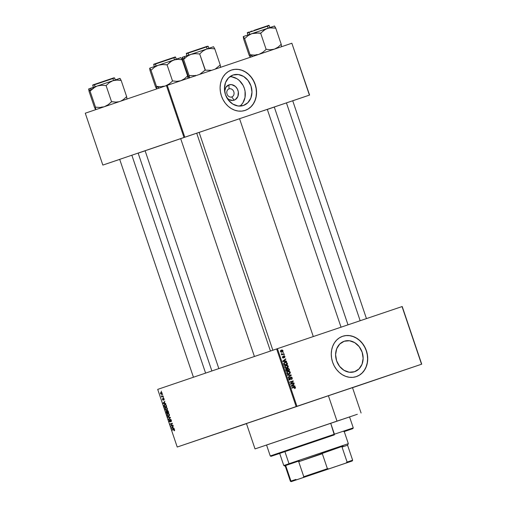 <?xml version="1.0" encoding="UTF-8"?>
<svg xmlns="http://www.w3.org/2000/svg" width="507" height="507" viewBox="0 0 507 507"><rect width="100%" height="100%" fill="white"/><g stroke="black" fill="none" stroke-linecap="round" stroke-linejoin="round"><path stroke-width="0.76" d="M391.309 374.47L408.243 368.728L391.309 374.47M195.677 440.792L212.604 435.05L195.677 440.792M297.615 406.12L314.543 400.378L297.615 406.101M224.633 91.228A8.08 6.768 -108.8 0 1 228.942 84.878L229.05 88.877A4.259 3.568 71.2 0 0 227.035 94.055A4.259 3.568 71.2 0 0 231.781 96.951L234.126 100.19A8.08 6.768 -108.8 0 1 226.857 97.781M224.62 91.602L225.818 87.369L228.942 84.878A8.08 6.768 -108.8 0 1 237.948 90.366A8.08 6.768 -108.8 0 1 234.126 100.19L231.781 96.951A4.259 3.568 71.2 0 0 233.797 91.773A4.259 3.568 71.2 0 0 229.05 88.877L229.037 88.883A4.259 3.568 -108.8 0 1 229.05 88.877L229.05 88.877A4.259 3.568 -108.8 0 1 233.797 91.767A4.259 3.568 -108.8 0 1 231.788 96.945A4.259 3.568 -108.8 0 1 231.781 96.951A4.259 3.568 -108.8 0 1 227.035 94.061A4.259 3.568 -108.8 0 1 229.044 88.883L228.942 84.878L231.598 84.631L235.432 86.482L237.32 88.915L238.334 91.9L237.903 96.412L235.33 99.619L232.827 100.462L228.834 99.48L226.604 97.464M243.366 105.507A16.091 13.48 -108.8 0 1 225.444 94.594A16.091 13.48 -108.8 0 1 233.024 75.03A16.091 13.48 -108.8 0 1 233.049 75.023L238.328 74.535L243.588 76.437L248.031 80.448L250.978 85.949L251.979 92.109L250.883 97.99L247.86 102.693L243.366 105.507L238.087 105.995L232.827 104.093L228.384 100.082L225.438 94.575L224.436 88.414L225.526 82.54L228.556 77.837L233.049 75.023A16.091 13.48 -108.8 0 1 250.971 85.936A16.091 13.48 -108.8 0 1 243.385 105.494A16.091 13.48 -108.8 0 1 243.366 105.507M231.503 70.048L228.334 71.55L225.552 73.769L223.264 76.62L221.553 79.992L220.482 83.763L220.101 87.774L220.418 91.887L221.426 95.931L223.086 99.759L225.33 103.219L228.068 106.178L231.205 108.523L234.621 110.171L238.17 111.046L241.731 111.122L245.16 110.393A21.3 17.84 -108.8 0 1 221.432 95.95A21.3 17.84 -108.8 0 1 231.477 70.055A21.3 17.84 -108.8 0 1 231.503 70.048A21.3 17.84 -108.8 0 1 255.23 84.492A21.3 17.84 -108.8 0 1 245.192 110.387A21.3 17.84 -108.8 0 1 245.16 110.393L248.329 108.897L251.111 106.673L253.399 103.821L255.116 100.449L256.181 96.685L256.561 92.667L256.244 88.554L255.236 84.511L253.582 80.683L251.339 77.222L248.595 74.263L245.458 71.918L242.048 70.277L238.493 69.396L234.931 69.32L231.503 70.048M354.526 371.726A16.091 13.48 -108.8 0 1 336.604 360.813A16.091 13.48 -108.8 0 1 344.19 341.255A16.091 13.48 -108.8 0 1 344.209 341.249L349.488 340.755L354.754 342.662L359.19 346.674L362.137 352.175L363.139 358.335L362.049 364.216L359.019 368.919L354.526 371.726L349.247 372.22L343.987 370.313L339.544 366.308L336.597 360.8L335.596 354.64L336.692 348.759L339.715 344.057L344.209 341.249A16.091 13.48 -108.8 0 1 362.137 352.162A16.091 13.48 -108.8 0 1 354.551 371.72A16.091 13.48 -108.8 0 1 354.526 371.726M356.326 376.619A21.3 17.84 -108.8 0 1 332.598 362.175A21.3 17.84 -108.8 0 1 342.637 336.28A21.3 17.84 -108.8 0 1 342.669 336.274L339.5 337.77L336.718 339.994L334.424 342.846L332.712 346.218L331.648 349.982L331.267 354L331.584 358.113L332.592 362.156L334.246 365.984L336.49 369.445L339.234 372.404L342.371 374.749L345.78 376.39L349.336 377.271L352.897 377.347L356.326 376.619L359.488 375.117L362.271 372.899L364.565 370.047L366.276 366.675L367.347 362.904L367.727 358.893L367.404 354.78L366.396 350.736L364.742 346.908L362.499 343.448L359.755 340.489L356.617 338.144L353.208 336.496L349.653 335.621L346.097 335.545L342.669 336.274A21.3 17.84 -108.8 0 1 366.396 350.717A21.3 17.84 -108.8 0 1 356.351 376.612A21.3 17.84 -108.8 0 1 356.326 376.619M348.005 324.835L274.274 107.009L273.698 107.211L288.844 102.072L274.49 106.945M254.419 356.497L180.676 138.626L180.099 138.829L195.246 133.69L180.891 138.563M119.703 159.388L103.003 165.029L119.912 159.299M349.437 416.988L255.027 448.91L337.003 421.114L328.416 395.752L352.498 387.646L328.416 395.752L337.003 421.114L349.564 416.938M239.564 118.727L313.294 336.559L239.564 118.727L199.124 132.403L239.564 118.727M266.562 445.032L357.34 414.276L258.773 447.643L330.779 423.225L258.773 447.643L330.71 423.256L266.555 445.007L270.263 455.958L334.417 434.207L270.263 455.958L271.03 456.338L334.297 434.892L330.71 423.256L346.579 417.939M402.209 306.526L421.723 364.165L352.517 387.703L421.723 364.165L402.045 306.577L421.551 364.222L296.944 406.31L277.437 348.67L402.209 306.526M276.638 348.943L296.151 406.582L177.222 447.028L157.709 389.389L277.437 348.67L402.045 306.577L421.723 364.165L296.151 406.582L296.944 406.31L277.437 348.67L157.709 389.389L177.222 447.028L296.151 406.582L276.638 348.943M162.139 393.052L161.245 392.26L160.396 393.115L161.365 394.414L162.037 394.116L162.208 393.312L160.947 392.323L160.478 393.616L161.657 394.357L162.139 393.045M163.134 396.075L161.948 396.404L161.321 395.815L161.651 396.987L163.254 396.442L163.134 396.075L161.948 396.404L161.321 395.815L161.651 396.987L163.254 396.442L163.134 396.075M164.135 398.946L163.229 398.274L162.956 399.833L162.652 398.521L162.62 399.846L163.381 400.067L163.514 398.578L163.919 400.017L164.224 399.516L163.317 398.236L163.058 399.839L162.652 398.521L162.481 399.522L163.216 400.194L163.368 398.73L163.894 398.996L163.919 400.017L164.135 398.946M166.315 405.48L165.561 404.485L164.287 404.725L163.964 405.613L164.477 407.305L166.676 406.557L166.315 405.48L164.731 404.472L163.97 405.682L164.477 407.305L166.676 406.557L166.315 405.48M168.33 411.45L167.583 410.524L166.936 411.234L166.144 411.139L166.518 413.332L168.717 412.584L168.33 411.45L167.31 410.55L166.936 411.234L166.34 410.993L166.518 413.332L168.717 412.584L168.33 411.45M170.327 417.337L167.735 416.931L167.861 417.318L170.137 417.622L168.482 419.15L168.616 419.53L170.447 417.692L167.735 416.931L167.861 417.318L170.137 417.622L168.482 419.15L168.616 419.53L170.327 417.337M172.976 425.158L171.214 425.76L172.317 423.218L170.118 423.972L170.238 424.34L172.006 423.738L170.897 426.273L173.096 425.525L172.976 425.158L171.214 425.76L172.317 423.218L170.118 423.972L170.238 424.34L172.006 423.738L170.897 426.273L173.096 425.525L172.976 425.158L171.214 425.76L172.976 425.164M174.617 430.437L174.085 429.188L172.069 429.733L172.19 430.101L174.059 429.549L174.161 430.836L174.579 429.809L173.565 429.226L172.069 429.733L172.19 430.101L174.015 429.537L174.161 430.836L174.617 430.437M174.015 428.231L173.248 428.142L172.817 426.869L173.242 425.943L171.436 427.864L171.562 428.25L174.148 428.618L173.248 428.142L172.817 426.869L173.242 425.943L171.436 427.864L171.562 428.25L174.148 428.618L174.015 428.231M171.353 420.265L170.745 419.39L170.175 419.422L169.794 421.577L169.281 419.834L169.294 421.507L170.263 421.805L170.491 419.695L171.113 420.411L171.017 421.735L171.379 421.406L171.353 420.265L170.327 419.34L170.137 421.38L169.116 421.102L170.067 421.938L170.453 419.707L171.081 420.322L171.017 421.735L171.353 420.265M169.414 415.683L169.376 414.434L168.59 413.509L167.437 413.674L167.031 414.587L167.703 416.127L168.97 416.215L169.401 414.511L168.711 413.579L167.798 413.484L167.145 415.277L168.78 416.304L169.414 415.683L168.66 415.936L167.145 415.277L167.468 414.175L168.717 413.579L167.912 413.851L169.401 414.517L168.66 415.936L169.414 415.677M167.373 409.656L167.335 408.408L166.613 407.514L165.574 407.533L164.99 408.56L165.662 410.1L166.93 410.188L167.361 408.484L166.67 407.552L165.757 407.457L165.105 409.25L166.74 410.277L167.373 409.656L166.619 409.909L165.358 409.162L165.428 408.148L166.676 407.552L165.871 407.824L167.367 408.49L166.619 409.909L167.373 409.65M165.643 403.502L164.876 403.407L164.445 402.14L164.87 401.214L163.064 403.135L163.191 403.515L165.776 403.883L164.876 403.407L164.445 402.14L164.87 401.214L163.064 403.135L163.191 403.515L165.776 403.883L165.643 403.502M163.488 397.127L163.292 397.602L163.488 397.127M162.633 394.611L162.443 395.086L162.633 394.611M161.46 391.151L161.27 391.626L161.46 391.151M246.472 423.637L177.222 447.028L246.472 423.637M283.483 352.232L283.128 352.764L283.483 352.232M284.338 354.748L283.977 355.28L284.338 354.748M286.493 361.123L285.378 361.149L284.947 359.875L285.853 359.222L285.72 358.836L282.735 361.149L282.868 361.535L286.626 361.51L286.493 361.123L285.34 361.516L286.493 361.123L285.378 361.149L284.947 359.875L285.853 359.222L285.72 358.836L282.735 361.149L282.868 361.535L286.626 361.51L286.493 361.123M286.056 368.399L288.058 367.334L288.23 366.105L287.837 366.238L288.23 366.105L287.355 365.23L286.138 365.642L287.355 365.23L286.018 365.274L284.763 367.271L287.019 368.088L288.058 367.334L288.306 366.434L287.494 365.287L285.872 365.325L284.744 366.415L285.162 367.886L286.715 368.177L288.058 367.334L285.758 368.519M288.096 374.419L290.093 373.361L290.27 372.132L289.877 372.265L290.27 372.132L289.396 371.257L288.179 371.669L289.396 371.257L288.058 371.301L286.797 373.298L289.06 374.115L290.093 373.361L290.34 372.461L289.535 371.308L287.913 371.352L286.785 372.442L287.203 373.913L288.756 374.204L290.093 373.361L287.799 374.546M292.216 377.886L291.664 377.145L290.847 377.075L290.289 377.614L290.188 379.337L289.212 379.109L289.408 377.677L288.787 378.203L288.768 379.122L289.294 379.8L290.213 379.781L290.663 377.734L291.297 377.417L291.861 378.171L291.316 379.135L291.595 379.445L292.184 378.906L292.216 377.886L290.847 377.075L290.232 377.899L290.245 379.249L289.161 378.976L289.408 377.677L288.768 379.122L290.048 379.851L290.98 377.436L291.81 377.988L291.487 379.483L292.216 377.886M294.865 385.859L293.749 385.878L293.319 384.61L294.225 383.951L294.092 383.571L291.107 385.884L291.24 386.264L294.998 386.239L294.865 385.859L293.711 386.252L294.865 385.859L293.749 385.878L293.319 384.61L294.225 383.951L294.092 383.571L291.107 385.884L291.24 386.264L294.998 386.239L294.865 385.859M295.404 388.077L295.404 387.316L294.82 386.854L291.74 387.747L291.861 388.115L294.719 387.234L295.068 387.747L294.662 388.571L295.404 388.077L294.561 388.368L295.404 388.077L295.448 387.424L294.035 386.974L291.74 387.747L291.861 388.115L294.656 387.234L295.042 387.538L294.662 388.571L295.404 388.077M293.826 382.785L291.119 383.698L293.306 381.239L293.173 380.846L289.789 381.986L289.915 382.354L292.621 381.435L290.435 383.9L290.568 384.293L293.952 383.153L293.826 382.785L292.564 383.21L292.691 383.577L292.564 383.21L293.826 382.785L291.119 383.698L293.306 381.239L293.173 380.846L289.789 381.986L289.915 382.354L292.621 381.435L290.435 383.9L290.568 384.293L293.952 383.153L293.826 382.785M291.176 374.958L287.406 374.946L287.539 375.332L290.847 375.294L288.16 377.164L288.287 377.544L291.297 375.313L291.176 374.958L290.131 375.313L291.176 374.958L287.406 374.946L287.539 375.332L290.847 375.294L288.16 377.164L288.287 377.544L291.297 375.313L291.176 374.958M289.186 369.071L288.223 368.221L287.152 369.071L285.999 369.09L285.714 369.793L286.189 371.346L289.567 370.205L289.186 369.071L287.811 368.291L287.152 369.071L286.309 368.912L285.802 370.211L286.189 371.346L289.567 370.205L289.186 369.071M287.165 363.107L286.214 362.175L284.288 362.632L283.667 363.62L284.148 365.325L287.532 364.178L287.165 363.107L284.985 362.296L283.667 363.69L284.148 365.325L287.532 364.178L287.165 363.107M284.997 356.56L283.907 355.946L283.369 357.612L282.836 357.391L282.874 356.351L282.456 357.441L282.855 357.98L283.578 357.967L284.256 356.269L284.668 356.77L284.509 357.727L284.997 356.56L283.907 355.946L283.426 357.023L284.091 356.288L284.642 356.655L284.509 357.727L284.997 356.56M283.983 353.702L282.317 354.222L281.734 353.702L281.309 354.006L281.917 354.399L281.645 354.9L284.104 354.07L283.983 353.702L282.722 354.127L282.849 354.494L281.347 353.715L281.917 354.399L281.645 354.9L284.104 354.07L283.983 353.702L281.524 354.532L283.983 353.702M283.007 350.673L282.279 349.995L281.36 350.09L280.548 350.673L280.46 351.535L281.36 352.238L282.843 351.643L283.007 350.673L281.36 350.09L280.46 351.535L282.076 352.124L283.007 350.673M166.448 85.601L184.009 137.473L102.839 165.086L85.277 113.207L167.247 85.328L291.855 43.234L309.416 95.113L184.808 137.207L167.247 85.328L291.855 43.234L309.587 95.056L292.729 100.792L309.587 95.056L291.855 43.234L309.587 95.056L184.009 137.473L184.808 137.207L167.247 85.328L85.277 113.207L102.839 165.086L184.009 137.473L166.448 85.601M145.129 150.801L138.157 153.152L145.129 150.801M274.293 107.059L267.322 109.43L274.293 107.059M198.991 132.435L195.246 133.69L199.695 132.194L199.124 132.39L272.855 350.229M292.596 100.817L288.844 102.072L293.3 100.576L292.723 100.773L366.453 318.599M263.862 110.577L264.882 110.228M266.27 109.753L267.081 109.474M218.859 368.64L145.11 150.75L180.682 138.652L147.955 149.812M348.696 388.958L352.302 387.722M255.027 448.91L246.44 423.548L328.416 395.752L250.718 422.122M356.288 376.631A21.3 17.84 71.2 0 0 366.263 350.743A21.3 17.84 71.2 0 0 342.574 336.299M356.199 376.663L359.362 375.161L362.15 372.943L364.438 370.091L366.149 366.719L367.22 362.949L367.6 358.931L367.283 354.824L366.276 350.781L364.615 346.953L362.372 343.493L359.628 340.533L356.491 338.188L353.081 336.54L349.532 335.666L345.97 335.59L342.542 336.312M245.128 110.406A21.3 17.84 71.2 0 0 255.097 84.517A21.3 17.84 71.2 0 0 231.414 70.08M245.033 110.437L248.202 108.935L250.984 106.717L253.278 103.865L254.989 100.494L256.054 96.723L256.434 92.711L256.117 88.598L255.11 84.555L253.456 80.727L251.212 77.267L248.468 74.307L245.331 71.962L241.921 70.315L238.366 69.44L234.804 69.364L231.376 70.086M239.874 106.102A16.091 13.48 71.2 0 0 244.298 88.193A16.091 13.48 71.2 0 0 229.867 76.696M241.186 104.962L242.923 102.807L245.02 97.414L245.065 91.273L244.304 88.218L243.056 85.328L239.285 80.48L236.921 78.705L231.655 76.804M293.946 387.462L291.74 387.754L294.035 386.974L292.773 387.405L294.187 387.855M295.049 387.557L295.448 387.424L295.049 387.557M293.109 384.331L294.225 383.951L293.109 384.331M292.298 384.959L293.319 384.61L292.298 384.959M292.64 386.258L293.749 385.878L292.64 386.258M293.312 385.89L291.164 386.049L292.964 384.87L291.981 385.206L292.964 384.87L293.312 385.89L292.222 386.258L293.312 385.89L291.512 385.928L292.964 384.87L293.312 385.89M289.789 381.986L293.173 380.846L291.912 381.27L292.032 381.638L291.912 381.27L289.789 381.986M292.583 381.479L293.306 381.239L292.583 381.479M290.448 383.926L292.564 383.21L290.448 383.926M290.27 377.677L290.98 377.436L290.27 377.677M290.283 378.691L290.65 378.564L290.283 378.691M288.743 378.311L289.573 378.032L288.743 378.311M288.768 379.109L289.161 378.976L288.768 379.109M289.193 379.737L289.941 379.483L289.193 379.737M290.587 377.709L290.2 377.487M289.104 380.111L289.383 379.616M290.321 375.649L291.297 375.313L290.321 375.649M287.665 374.179L288.914 373.659M288.825 373.786L286.797 373.298L287.463 372.087L286.842 372.296L288.172 371.669L286.956 372.087L289.117 371.58L289.909 372.797L288.939 373.748L287.196 373.165L287.463 372.087L288.172 371.669L289.877 372.265L288.939 373.748L287.564 374.21M288.185 370.268L288.312 370.63L288.185 370.268M286.702 369.223L287.152 369.071L286.702 369.223M287.564 368.874L287.171 368.671M286.607 370.801L287.862 370.376L286.607 370.801M286.208 370.934L287.469 370.509L286.062 370.985L286.461 370.845L286.246 370.211L285.847 370.344L286.493 369.261L285.733 369.521L287.076 369.445L287.469 370.509L286.208 370.934M289.047 369.971L287.862 370.376L287.621 369.647L287.222 369.787L287.938 368.652L287.177 368.912L287.938 368.652L288.787 369.197L289.047 369.971L287.792 370.402L289.047 369.971L287.862 370.376L287.52 369.178L287.938 368.652L288.584 368.792L289.047 369.971M286.461 370.845L286.138 369.622L286.804 369.235L287.469 370.509L286.461 370.845M286.899 367.721L284.757 367.271L285.422 366.06L284.801 366.269L286.132 365.642L284.915 366.06L286.132 365.642L287.837 366.238L286.43 367.841L285.276 367.398L285.251 366.269L286.36 365.579L287.532 365.781L287.837 366.897L286.899 367.721M286.144 364.241L286.271 364.603L286.144 364.241M284.376 362.575L285.137 362.651M285.27 362.708L284.332 362.581M285.752 364.375L284.021 364.958L284.421 364.825L284.199 364.172L283.806 364.305L284.091 363.627L283.673 363.766L285.105 362.663L283.85 363.088L285.98 362.53L287.013 363.95L285.752 364.375M284.738 359.596L285.853 359.222L284.738 359.596M283.926 360.224L284.947 359.875L283.926 360.224M284.269 361.523L285.378 361.149L284.269 361.523M284.94 361.155L282.792 361.314L284.592 360.135L283.609 360.471L284.592 360.135L284.94 361.155L283.85 361.529L284.94 361.155L283.14 361.193L284.592 360.135L284.94 361.155M283.419 356.516L284.091 356.288L283.419 356.516M283.419 356.624L283.901 356.459L283.419 356.624M283.438 358.031L283.888 356.865L283.267 357.682L282.805 357.308L282.874 356.351L282.456 357.441L283.438 358.031M282.405 356.922L283.039 356.706L282.405 356.922M282.456 357.429L282.805 357.308L282.456 357.429M282.71 357.866L283.267 357.682L282.71 357.866M281.315 353.842L281.734 353.702L281.315 353.842M281.341 354.127L281.778 353.981L281.341 354.127M281.753 354.38L282.184 354.228L281.753 354.38M281.524 354.532L282.722 354.127L281.524 354.532M280.783 350.394L281.284 350.527M281.461 350.648L280.751 350.394M281.955 351.757L280.466 351.541L281.512 350.445L280.485 350.793L281.512 350.445L282.653 350.781L281.955 351.757L280.929 352.105L281.955 351.757L280.96 351.655L280.96 350.762L282.437 350.495L282.665 351.148L281.955 351.757M284.421 364.825L284.332 363.107L285.536 362.556L286.493 362.746L287.013 363.95L284.421 364.825M174.655 430.259L174.009 430.475L174.655 430.259M174.383 429.416L174.015 429.537L174.383 429.416M174.345 429.372L173.705 429.587L174.345 429.372M173.66 429.195L172.069 429.733L173.66 429.195M172.31 427.997L171.562 428.25L172.31 427.997M172.031 427.661L171.436 427.864L172.031 427.661M172.95 428.104L171.721 427.952L172.862 426.995L173.21 428.016L171.721 427.952L172.608 427.084L172.95 428.104M172.83 425.62L172.703 425.253L172.83 425.62M171.233 425.728L170.764 425.886L171.233 425.728M172.443 423.586L172.006 423.738L172.443 423.586M172.171 423.681L172.05 423.32L170.118 423.972L172.317 423.225L172.171 423.681M171.455 421.178L170.865 421.38L171.455 421.178M170.941 419.543L170.453 419.707L170.941 419.543M169.395 419.771L169.116 421.102L169.395 419.771M170.403 421.418L169.953 421.571L170.403 421.418M169.249 418.89L168.482 419.15L169.249 418.89M170.441 417.679L169.839 417.888L170.441 417.679M170.339 417.375L169.737 417.584L170.339 417.375M168.603 417.065L167.861 417.318L168.603 417.065M168.444 412.679L168.324 412.311L168.444 412.679M166.391 412.109L166.366 411.45L166.917 411.209L166.505 411.348L167.221 411.488L167.304 412.654L166.651 412.875L168.597 412.223L166.651 412.875L166.505 411.348L167.304 412.654L168.597 412.216L166.651 412.875L166.385 412.096M168.337 412.305L167.564 412.565L168.597 412.216L167.564 412.565L167.437 410.917L167.963 410.74L167.437 410.917L168.33 411.437L168.337 412.305L167.564 412.565L167.354 410.955L167.861 411.076L168.337 412.305M166.404 406.652L166.283 406.284L166.404 406.652M164.388 406.189L164.851 404.839L165.7 404.554L164.851 404.839L165.846 404.668L165.44 404.801L166.328 405.53L166.296 406.278L164.61 406.855L166.556 406.196L164.61 406.855L164.262 405.48L165.136 404.782L165.814 405.068L166.296 406.278L164.61 406.855L164.388 406.202M163.938 403.268L163.191 403.515L163.938 403.268M163.66 402.932L163.064 403.135L163.66 402.932M164.579 403.369L163.349 403.217L164.49 402.26L164.838 403.287L163.349 403.217L164.236 402.349L164.579 403.369M164.224 399.503L163.767 399.655L164.224 399.503M163.875 398.451L163.482 398.591L163.875 398.451M163.463 399.706L163.058 399.839L163.463 399.706M163.134 396.081L161.53 396.62L163.134 396.081M161.53 393.99L160.713 393.552L161.087 392.684L161.758 392.456L161.087 392.684L161.904 393.121L161.53 393.99L162.202 393.768L161.112 394.002L160.662 393.198L161.087 392.684L161.733 392.824L161.955 393.476L161.53 393.99M167.399 415.189L167.373 414.365L167.988 413.826L168.723 413.972L169.186 414.732L168.66 415.936L167.83 415.841L167.399 415.189M165.358 409.162L165.333 408.338L165.947 407.799L166.683 407.945L167.145 408.705L166.619 409.909L165.795 409.814L165.358 409.162M330.52 436.172L277.95 453.999L330.52 436.172M279.687 453.435L271.03 456.338L279.687 453.435M277.76 453.448L270.263 455.958M343.892 431.704L352.878 428.637L353.265 427.864L349.557 416.912L330.71 423.256L334.417 434.207L353.265 427.864L334.417 434.207L334.297 434.892L271.036 456.338M352.878 428.637L344.247 431.584M279.68 453.423L277.95 453.999L279.68 453.423L283.774 465.521L289.009 463.728L283.774 465.521L285.321 466.282L285.878 466.085L284.89 465.781L289.687 464.139L289.009 463.728L284.909 451.623L289.009 463.728L343.1 445.457M281.512 46.745L281.214 44.267L278.013 47.202L274.452 49.122L270.446 49.756L266.308 49.299L262.702 52.373L258.881 54.388L254.647 55.117L250.16 54.775L252.847 56.416L250.059 54.813L250.369 57.285L249.102 55.155L243.639 39.014L243.341 36.536L244.596 38.671L248.031 35.655L251.852 33.639L256.092 32.917L260.471 33.291L265.573 29.184L269.407 27.891L275.751 28.126L274.49 25.996L243.341 36.536L244.608 38.665L250.071 54.807L244.608 38.665L248.031 35.655L251.852 33.639L243.303 36.574M269.87 27.555L269.204 25.597L267.031 26.326L249.076 32.404L249.736 34.356L249.076 32.404L247.302 33.012L249.076 32.404L249.248 31.96L248.341 32.277M281.575 46.536L281.214 44.267L275.751 28.126L281.214 44.267L278.013 47.202L274.452 49.122L270.446 49.756L266.308 49.299L262.702 52.373L258.881 54.388L254.647 55.117L250.071 54.807L250.369 57.285L249.102 55.155L243.639 39.014L243.278 36.751M266.124 49.363L260.661 33.221L266.124 49.363M248.386 32.264L247.53 32.549M247.708 32.486L249.248 31.96L249.076 32.404L267.43 26.206M250.547 31.516L252.137 30.978M253.963 30.363L267.93 25.648M267.024 25.958L266.352 26.174C270.301 25.02 268.013 25.223 269.204 25.597L267.702 26.111M258.278 32.993L260.845 33.164L263.862 30.287L267.43 28.367L251.852 33.639L258.278 32.993M274.541 26.003L267.43 28.367L271.435 27.733L275.574 28.189L274.49 25.996L271.98 26.852M286.436 102.889L360.166 320.722L286.436 102.889M270.446 351.047L196.703 133.195L270.446 351.047M205.601 373.101L131.858 155.243L205.601 373.101M341.566 464.602L298.021 479.33L341.566 464.602M344.234 431.552L348.334 443.669L289.009 463.728L289.687 464.139L299.314 460.876L298.712 461.719L303.788 476.707L303.097 477.588L292.032 481.346L290.955 481.073L285.878 466.085L284.89 465.781L299.314 460.876L284.89 465.781L299.314 460.876L298.712 461.719L343.049 446.084L320.918 453.556L343.049 446.084L342.029 447.066L347.022 445.387M291.164 481.65L292.032 481.346L290.955 481.073L285.878 466.085L285.321 466.282L290.391 481.27L290.955 481.073L290.391 481.27L291.164 481.65L352.257 460.971L328.954 468.829L327.402 468.709L322.325 453.721L320.918 453.556L343.049 446.084L342.029 447.066L347.099 462.054L345.932 463.094L291.17 481.65L352.264 460.971L345.932 463.094L347.099 462.054L352.086 460.394M322.325 453.721L298.712 461.719L303.788 476.707L327.402 468.709L322.325 453.721M348.334 443.669L347.574 445.209L342.029 447.066L347.099 462.054L352.644 460.198L352.264 460.971M290.391 481.27L295.936 479.413M327.402 468.709L303.788 476.707L303.097 477.588L328.954 468.829L327.402 468.709M182.305 57.487L182.678 59.75L188.129 75.892L189.39 78.021L189.288 75.48L189.39 78.021L188.141 75.885L182.666 59.75L182.368 57.272L183.635 59.408L189.086 75.549L195.975 75.625L189.098 75.543L183.635 59.408L187.058 56.397L190.879 54.376L184.871 56.416L183.724 59.376L184.871 56.416L182.368 57.272L183.623 59.408L187.058 56.397L190.879 54.376L195.113 53.653L199.688 53.964L205.151 70.099L199.714 74.364L205.335 70.042L199.688 53.964L202.889 51.023L206.45 49.109L210.462 48.469L214.778 48.862L213.51 46.733L182.33 57.31M206.045 46.695L188.274 52.696L188.103 53.14L206.457 46.942M208.89 48.298L208.231 46.333L206.729 46.853M186.734 53.222L207.312 46.257L208.231 46.333L188.103 53.14L188.762 55.098L188.103 53.14L186.323 53.748L188.103 53.14L188.274 52.696L187.368 53.02M220.602 67.273L220.241 65.004L214.778 48.862L220.241 65.004L215.126 69.155L220.241 65.004L220.539 67.482M211.736 70.302L204.961 70.169L211.736 70.302M207.167 48.894L206.577 47.151M189.574 52.259L206.957 46.384M187.406 53.001L186.557 53.286M213.567 46.739L190.879 54.376L195.113 53.653L199.688 53.964L202.889 51.023L206.45 49.109L210.462 48.469L214.778 48.862L213.51 46.733M187.913 78.363L187.603 75.885L184.415 78.819L180.847 80.74L176.842 81.374L172.703 80.917L169.104 83.991L165.276 86.006L161.042 86.735L156.562 86.393L159.261 88.041L156.46 86.431L156.764 88.902L155.503 86.773L150.04 70.631L149.742 68.153L150.997 70.289L154.426 67.273L158.254 65.257L162.487 64.535L167.24 64.782L170.263 61.905L173.825 59.984L177.83 59.351L182.152 59.744L187.615 75.885L182.152 59.744L177.83 59.351L173.825 59.984L149.742 68.153L151.004 70.283L156.467 86.424L151.004 70.283L154.426 67.273L158.254 65.257L149.704 68.192M176.265 59.173L175.606 57.215L173.426 57.944L155.472 64.021L156.137 65.973L155.472 64.021L153.697 64.63L155.472 64.021L155.649 63.578L154.743 63.895M178.382 58.47L180.885 57.614L182.14 59.75L180.885 57.614L158.254 65.257L162.487 64.535L167.063 64.839L172.526 80.981L167.063 64.839L171.968 60.802L180.942 57.621M187.977 78.154L187.603 75.885L184.415 78.819L180.847 80.74L176.842 81.374L172.703 80.917L169.104 83.991L165.276 86.006L161.042 86.735L156.467 86.424L156.764 88.902L155.503 86.773L150.04 70.631L149.673 68.369M154.781 63.882L153.925 64.167M154.109 64.104L155.649 63.578L155.472 64.021L173.825 57.823M156.948 63.134L158.539 62.595M160.358 61.981L174.332 57.266M173.419 57.576L155.649 63.578L172.748 57.785C176.696 56.638 174.414 56.841 175.606 57.215L174.097 57.728M172.703 80.917L172.336 81.044L172.703 80.917M95.284 86.862L91.273 88.034L90.119 90.994L91.273 88.034L88.769 88.89L90.018 91.026L93.453 88.015L97.281 85.994L101.514 85.271L106.09 85.582L111.553 101.717L108.13 104.727L104.303 106.749L100.069 107.471L95.493 107.161L90.031 91.026L95.493 107.161L95.791 109.639L94.524 107.509L89.061 91.368L88.7 89.105L90.227 90.956L95.284 86.862M112.446 78.312L94.67 84.314L94.498 84.758L112.852 78.56M115.292 79.916L114.626 77.951L113.124 78.471M93.136 84.84L113.714 77.875L114.626 77.951L94.498 84.758L95.164 86.716L94.498 84.758L92.724 85.366L94.498 84.758L94.67 84.314L93.763 84.631M88.7 89.105L89.074 91.368L94.524 107.509L95.614 109.518M127.004 98.89L126.642 96.622L121.179 80.48L120.096 78.477L112.852 80.727L116.857 80.087L121.179 80.48L126.642 96.622L123.442 99.556L120.742 101.147L123.442 99.556L126.642 96.622L126.934 99.099M95.791 109.639L95.493 107.161L100.069 107.471L104.303 106.749L108.13 104.727L111.73 101.66L115.869 102.116L119.031 101.723L115.869 102.116L111.553 101.717L106.09 85.582L109.284 82.641L112.852 80.727L88.731 88.928M95.975 83.877L113.353 78.002M93.808 84.618L92.952 84.903M119.969 78.357L97.281 85.994L101.514 85.271L106.09 85.582L109.284 82.641L112.852 80.727L116.857 80.087L121.179 80.48L119.912 78.351M352.504 387.646L361.085 413.009M267.309 109.392L341.059 327.275M268.14 28.151L267.55 26.415M247.961 34.97L247.302 33.012C248.094 32.061 245.996 33.183 249.248 31.96M249.755 34.565L249.108 32.657M256.523 54.56L256.143 55.333M188.712 55.111L188.135 53.393M156.15 66.183L155.503 64.275M174.541 59.769L173.952 58.032M94.53 85.011L95.177 86.919M119.696 159.369L193.446 377.233M112.979 78.769L113.568 80.512M138.145 153.127L211.882 370.966M347.574 445.209L352.644 460.198M195.544 75.302L195.163 76.069M186.988 55.713L186.323 53.748C187.115 52.798 185.023 53.926 188.274 52.696M154.362 66.588L153.697 64.63C154.489 63.679 152.398 64.801 155.649 63.578M162.918 86.177L162.538 86.95M101.945 106.914L101.565 107.687M93.389 87.324L92.724 85.366C93.516 84.415 91.418 85.544 94.67 84.314"/></g></svg>
